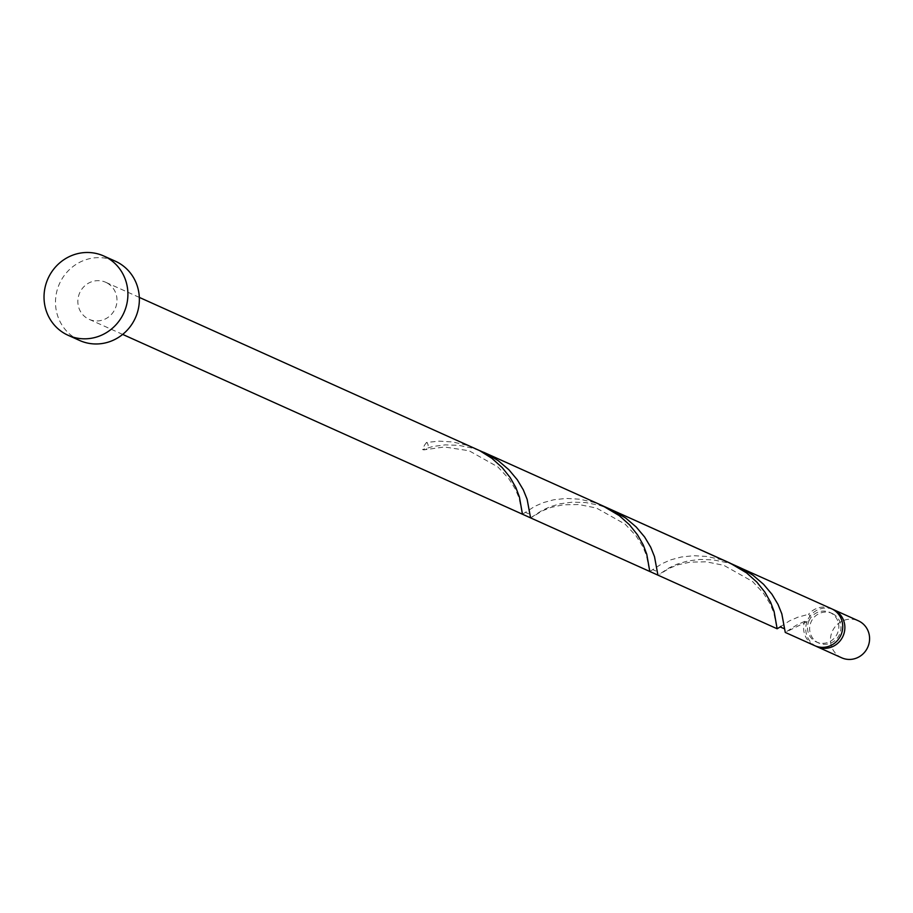 <?xml version="1.0" encoding="UTF-8"?>
<svg xmlns="http://www.w3.org/2000/svg" width="913" height="913" viewBox="0 0 913 913"><rect width="100%" height="100%" fill="white"/><g stroke="black" fill="none" stroke-linecap="round" stroke-linejoin="round"><path stroke-width="0.68" stroke-dasharray="4.57 3.42" d="M841.695 657.805A20.291 19.424 114.2 0 1 840.154 657.018A20.291 19.424 114.2 0 1 832.702 630.518A20.291 19.424 114.2 0 1 858.346 620.794M832.542 609.233A20.291 19.424 -65.8 0 0 807.708 619.95A20.291 19.424 -65.8 0 0 815.435 645.902A20.291 19.424 -65.8 0 0 815.925 646.176M833.192 614.004A16.229 15.544 -65.8 0 0 831.96 613.376A16.229 15.544 -65.8 0 0 811.44 621.16A16.229 15.544 -65.8 0 0 817.409 642.364A16.229 15.544 -65.8 0 0 818.641 642.98A16.229 15.544 -65.8 0 0 839.161 635.208A16.229 15.544 -65.8 0 0 833.192 614.004M831.481 608.72A20.291 19.424 -65.8 0 0 808.564 614.301A4.063 3.88 114.2 0 1 809.637 619.55A16.229 15.544 -65.8 0 0 815.275 641.394A16.229 15.544 -65.8 0 0 816.507 642.022A16.229 15.544 -65.8 0 0 837.027 634.25A16.229 15.544 -65.8 0 0 831.058 613.045A16.229 15.544 -65.8 0 0 829.826 612.418A16.229 15.544 -65.8 0 0 809.637 619.55A4.063 3.88 114.2 0 1 804.638 621.354A20.291 19.424 -65.8 0 0 813.3 644.943A20.291 19.424 -65.8 0 0 814.841 645.719M79.591 340.458A43.482 41.621 114.2 0 1 76.293 338.78A43.482 41.621 114.2 0 1 60.292 281.991A43.482 41.621 114.2 0 1 115.255 261.152M804.638 621.354L796.524 625.12L785.271 632.424M780.284 626.866L789.448 620.897L797.905 617.188L808.564 614.301M734.132 565.056L727.113 562.67L713.236 559.863L699.826 559.429L687.637 561.027L677.286 564.086L669.172 567.852L657.919 575.144M610.9 509.5L599.761 505.403L585.895 502.595L572.485 502.15L560.297 503.748L549.946 506.806L541.831 510.572L530.579 517.876M522.464 514.224L534.767 506.35L543.224 502.641L553.871 499.753L566.288 498.43L579.812 499.206L593.69 502.367L602.774 505.848M649.805 571.492L662.108 563.629L670.564 559.909L681.212 557.033L693.629 555.697L707.164 556.474L721.03 559.646L730.115 563.127M107.289 283.087A20.291 19.424 114.2 0 1 114.753 309.587A20.291 19.424 114.2 0 1 89.097 319.31A20.291 19.424 114.2 0 1 87.557 318.534A20.291 19.424 114.2 0 1 80.093 292.023A20.291 19.424 114.2 0 1 105.748 282.3A20.291 19.424 114.2 0 1 107.289 283.087M426.531 442.474A20.291 19.424 -65.8 0 0 422.605 449.538A4.063 3.88 -65.8 0 0 426.531 442.474L438.948 441.15L452.471 441.926L466.338 445.088L475.433 448.58M479.439 450.508L472.42 448.123L458.554 445.316L445.145 444.882L432.956 446.48L422.605 449.538M831.96 613.376L829.826 612.418M139.324 297.398L105.748 282.3M122.673 334.409L89.097 319.31M818.641 642.98L816.507 642.022M521.882 511.988L519.018 497.847L515.343 489.128L508.803 478.686L497.836 466.908L469.099 450.76L444.448 446.982L425.184 449.687M526.333 511.759L525.443 512.398L529.939 514.281L529.86 513.585M649.223 569.256L646.358 555.127L642.684 546.396L636.144 535.954L625.177 524.176L596.44 508.039L578.819 504.524L563.001 504.832L550.893 507.457L541.957 511.018L532.45 516.952M653.674 569.027L652.784 569.666L657.28 571.561L657.2 570.853M776.575 626.535L773.71 612.406L770.024 603.676L763.496 593.233L752.517 581.455L723.781 565.307L706.16 561.803L690.342 562.111L678.245 564.725L669.297 568.297L659.791 574.22M784.587 628.703L784.541 628.133M807.206 621.513L787.132 631.499"/><path stroke-width="1.37" d="M833.626 609.679L858.346 620.794A20.291 19.424 114.2 0 1 859.886 621.582A20.291 19.424 114.2 0 1 867.35 648.082A20.291 19.424 114.2 0 1 841.695 657.805L816.975 646.689A20.291 19.424 -65.8 0 0 842.631 636.966A20.291 19.424 -65.8 0 0 835.167 610.455A20.291 19.424 -65.8 0 0 833.626 609.679A20.291 19.424 -65.8 0 0 832.542 609.233M103.797 256.005L115.255 261.152A43.482 41.621 114.2 0 1 118.564 262.83A43.482 41.621 114.2 0 1 134.553 319.63A43.482 41.621 114.2 0 1 79.591 340.458L68.133 335.299A43.482 41.621 114.2 0 1 64.823 333.633A43.482 41.621 114.2 0 1 48.834 276.833A43.482 41.621 114.2 0 1 103.797 256.005A43.482 41.621 114.2 0 1 107.106 257.671A43.482 41.621 114.2 0 1 123.095 314.471A43.482 41.621 114.2 0 1 68.133 335.299M139.324 297.398L479.724 450.657L491.879 458.326L502.173 467.559L510.219 477.625L515.913 487.702L519.406 496.946L522.464 514.224L649.805 571.492L646.758 554.225L643.254 544.97L637.559 534.904L629.514 524.827L619.219 515.594L602.774 505.848L730.115 563.127L746.56 572.873L756.854 582.106L764.911 592.172L770.595 602.249L774.098 611.493L777.146 628.772L657.931 575.144L654.484 556.588L650.684 547.172L644.646 537.038L636.247 527.041L625.645 518.002L610.9 509.5L741.573 568.365L752.997 575.27L763.588 584.32L771.987 594.317L778.024 604.44L781.825 613.867L785.271 632.424L814.841 645.719A20.291 19.424 -65.8 0 0 840.485 636.007A20.291 19.424 -65.8 0 0 833.033 609.496A20.291 19.424 -65.8 0 0 831.481 608.72L734.132 565.056M777.146 628.772L780.284 626.866M657.931 575.144L530.579 517.876L527.132 499.32L523.332 489.893L517.294 479.77L508.906 469.773L498.304 460.723L486.891 453.818L479.439 450.508M815.925 646.176A20.291 19.424 -65.8 0 0 816.975 646.689M602.774 505.848L483.559 452.232M522.464 514.224L122.673 334.409M781.014 626.307L780.136 626.946L784.621 628.829"/></g></svg>
